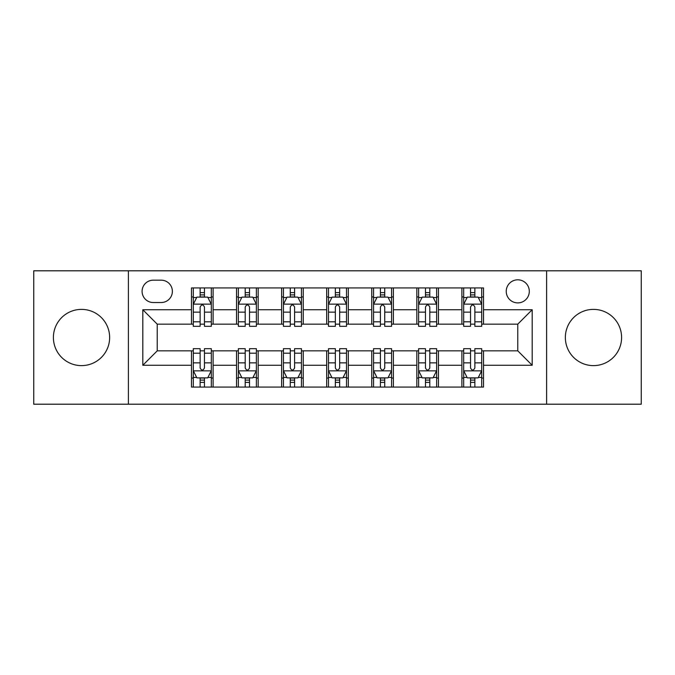 <?xml version="1.0" encoding="UTF-8"?>
<svg xmlns="http://www.w3.org/2000/svg" width="675" height="675" viewBox="0 0 675 675"><rect width="100%" height="100%" fill="white"/><g stroke="black" fill="none" stroke-linecap="round" stroke-linejoin="round"><path stroke-width="1.01" d="M593.477 309.378A28.122 28.122 0 0 0 565.355 337.5A28.122 28.122 0 0 0 593.477 365.622A28.122 28.122 0 0 0 621.599 337.5A28.122 28.122 0 0 0 593.477 309.378M81.523 309.378A28.122 28.122 0 0 0 53.401 337.5A28.122 28.122 0 0 0 81.523 365.622A28.122 28.122 0 0 0 109.645 337.5A28.122 28.122 0 0 0 81.523 309.378M517.767 279.813A11.534 11.534 0 0 0 506.233 291.355A11.534 11.534 0 0 0 517.767 302.889A11.534 11.534 0 0 0 529.301 291.355A11.534 11.534 0 0 0 517.767 279.813M546.607 404.198L641.25 404.198L641.25 270.802L546.607 270.802L546.607 404.198L128.393 404.198L128.393 270.802L33.75 270.802L33.75 404.198L128.393 404.198M153.267 302.527L161.198 302.527A11.18 11.18 0 0 0 172.378 291.355A11.18 11.18 0 0 0 161.198 280.176L153.267 280.176A11.18 11.18 0 0 0 142.088 291.355A11.18 11.18 0 0 0 153.267 302.527M546.607 270.802L128.393 270.802M191.481 365.259L142.813 365.259L142.813 309.741L191.481 309.741L191.481 324.16L157.233 324.16L157.233 350.84L191.481 350.84L191.481 387.07L483.519 387.07L483.519 350.84L517.767 350.84L517.767 324.16L483.519 324.16L483.519 309.741L532.187 309.741L532.187 365.259L483.519 365.259M483.519 309.741L483.519 287.93L191.481 287.93L191.481 309.741M461.886 287.93L461.886 324.16L463.683 324.16M470.534 324.16L474.862 324.16M481.714 324.16L483.519 324.16M461.886 324.16L436.649 324.16M416.821 287.93L416.821 324.16L418.618 324.16M425.469 324.16L429.798 324.16M416.821 324.16L391.576 324.16M371.748 287.93L371.748 324.16L373.553 324.16M380.405 324.16L384.733 324.16M371.748 324.16L346.511 324.16M326.683 287.93L326.683 324.16L328.489 324.16M335.34 324.16L339.66 324.16M326.683 324.16L301.447 324.16M281.618 287.93L281.618 324.16L283.424 324.16M290.267 324.16L294.595 324.16M281.618 324.16L256.382 324.16M236.554 287.93L236.554 324.16L238.351 324.16M245.202 324.16L249.531 324.16M236.554 324.16L211.317 324.16M191.481 324.16L193.286 324.16M200.137 324.16L204.466 324.16M191.481 350.84L193.286 350.84M200.137 350.84L204.466 350.84M211.317 350.84L213.114 350.84L213.114 387.07M238.351 350.84L213.114 350.84M245.202 350.84L249.531 350.84M256.382 350.84L258.179 350.84L258.179 387.07M283.424 350.84L258.179 350.84M290.267 350.84L294.595 350.84M301.447 350.84L303.252 350.84L303.252 387.07M328.489 350.84L303.252 350.84M335.34 350.84L339.66 350.84M346.511 350.84L348.317 350.84L348.317 387.07M373.553 350.84L348.317 350.84M380.405 350.84L384.733 350.84M391.576 350.84L393.382 350.84L393.382 387.07M418.618 350.84L393.382 350.84M425.469 350.84L429.798 350.84M436.649 350.84L438.446 350.84L438.446 387.07M463.683 350.84L438.446 350.84M470.534 350.84L474.862 350.84M481.714 350.84L483.519 350.84M213.114 287.93L213.114 324.16M191.481 296.941L193.286 296.941M200.137 296.941L204.466 296.941M211.317 296.941L213.114 296.941M191.481 378.059L193.286 378.059M200.137 378.059L204.466 378.059M211.317 378.059L213.114 378.059M236.554 350.84L236.554 387.07M258.179 287.93L258.179 324.16M236.554 296.941L238.351 296.941M245.202 296.941L249.531 296.941M256.382 296.941L258.179 296.941M236.554 378.059L238.351 378.059M245.202 378.059L249.531 378.059M256.382 378.059L258.179 378.059M281.618 350.84L281.618 387.07M281.618 378.059L283.424 378.059M290.267 378.059L294.595 378.059M301.447 378.059L303.252 378.059M303.252 287.93L303.252 324.16M281.618 296.941L283.424 296.941M290.267 296.941L294.595 296.941M301.447 296.941L303.252 296.941M326.683 350.84L326.683 387.07M326.683 378.059L328.489 378.059M335.34 378.059L339.66 378.059M346.511 378.059L348.317 378.059M348.317 287.93L348.317 324.16M326.683 296.941L328.489 296.941M335.34 296.941L339.66 296.941M346.511 296.941L348.317 296.941M371.748 350.84L371.748 387.07M371.748 378.059L373.553 378.059M380.405 378.059L384.733 378.059M391.576 378.059L393.382 378.059M393.382 287.93L393.382 324.16M371.748 296.941L373.553 296.941M380.405 296.941L384.733 296.941M391.576 296.941L393.382 296.941M416.821 350.84L416.821 387.07M416.821 378.059L418.618 378.059M425.469 378.059L429.798 378.059M436.649 378.059L438.446 378.059M438.446 287.93L438.446 324.16M416.821 296.941L418.618 296.941M425.469 296.941L429.798 296.941M436.649 296.941L438.446 296.941M461.886 350.84L461.886 387.07M461.886 378.059L463.683 378.059M470.534 378.059L474.862 378.059M481.714 378.059L483.519 378.059M461.886 296.941L463.683 296.941M470.534 296.941L474.862 296.941M481.714 296.941L483.519 296.941M157.233 324.16L142.813 309.741M157.233 350.84L142.813 365.259M532.187 309.741L517.767 324.16M532.187 365.259L517.767 350.84M204.466 292.613L200.137 292.613M211.317 321.806L204.466 321.806L204.466 326.32L211.317 326.32L211.317 304.332L207.706 297.118L196.889 297.118L193.286 304.332L193.286 326.32L200.137 326.32L200.137 321.806L193.286 321.806M193.286 304.332L193.286 287.93M211.317 304.332L211.317 287.93M200.137 297.118L200.137 287.93M204.466 287.93L204.466 297.118M204.466 321.806L204.466 307.032C203.023 304.256 201.58 304.256 200.137 307.032L200.137 321.806M200.137 382.387L204.466 382.387M193.286 353.194L200.137 353.194L200.137 348.68L193.286 348.68L193.286 370.668L196.889 377.882L207.706 377.882L211.317 370.668L211.317 348.68L204.466 348.68L204.466 353.194L211.317 353.194M211.317 370.668L211.317 387.07M193.286 370.668L193.286 387.07M204.466 377.882L204.466 387.07M200.137 387.07L200.137 377.882M200.137 353.194L200.137 367.968C201.58 370.744 203.015 370.744 204.466 367.968L204.466 353.194M249.531 292.613L245.202 292.613M256.382 321.806L249.531 321.806L249.531 326.32L256.382 326.32L256.382 304.332L252.771 297.118L241.962 297.118L238.351 304.332L238.351 326.32L245.202 326.32L245.202 321.806L238.351 321.806M238.351 304.332L238.351 287.93M256.382 304.332L256.382 287.93M245.202 297.118L245.202 287.93M249.531 287.93L249.531 297.118M249.531 321.806L249.531 307.032C248.088 304.256 246.645 304.256 245.202 307.032L245.202 321.806M294.595 292.613L290.267 292.613M301.447 321.806L294.595 321.806L294.595 326.32L301.447 326.32L301.447 304.332L297.844 297.118L287.027 297.118L283.424 304.332L283.424 326.32L290.267 326.32L290.267 321.806L283.424 321.806M283.424 304.332L283.424 287.93M301.447 304.332L301.447 287.93M290.267 297.118L290.267 287.93M294.595 287.93L294.595 297.118M294.595 321.806L294.595 307.032C293.152 304.256 291.718 304.256 290.267 307.032L290.267 321.806M339.66 292.613L335.34 292.613M346.511 321.806L339.66 321.806L339.66 326.32L346.511 326.32L346.511 304.332L342.908 297.118L332.092 297.118L328.489 304.332L328.489 326.32L335.34 326.32L335.34 321.806L328.489 321.806M328.489 304.332L328.489 287.93M346.511 304.332L346.511 287.93M335.34 297.118L335.34 287.93M339.66 287.93L339.66 297.118M339.66 321.806L339.66 307.032C338.226 304.256 336.783 304.256 335.34 307.032L335.34 321.806M245.202 382.387L249.531 382.387M238.351 353.194L245.202 353.194L245.202 348.68L238.351 348.68L238.351 370.668L241.962 377.882L252.771 377.882L256.382 370.668L256.382 348.68L249.531 348.68L249.531 353.194L256.382 353.194M256.382 370.668L256.382 387.07M238.351 370.668L238.351 387.07M249.531 377.882L249.531 387.07M245.202 387.07L245.202 377.882M245.202 353.194L245.202 367.968C246.645 370.744 248.088 370.744 249.531 367.968L249.531 353.194M290.267 382.387L294.595 382.387M283.424 353.194L290.267 353.194L290.267 348.68L283.424 348.68L283.424 370.668L287.027 377.882L297.844 377.882L301.447 370.668L301.447 348.68L294.595 348.68L294.595 353.194L301.447 353.194M301.447 370.668L301.447 387.07M283.424 370.668L283.424 387.07M294.595 377.882L294.595 387.07M290.267 387.07L290.267 377.882M290.267 353.194L290.267 367.968C291.71 370.744 293.152 370.744 294.595 367.968L294.595 353.194M335.34 382.387L339.66 382.387M328.489 353.194L335.34 353.194L335.34 348.68L328.489 348.68L328.489 370.668L332.092 377.882L342.908 377.882L346.511 370.668L346.511 348.68L339.66 348.68L339.66 353.194L346.511 353.194M346.511 370.668L346.511 387.07M328.489 370.668L328.489 387.07M339.66 377.882L339.66 387.07M335.34 387.07L335.34 377.882M335.34 353.194L335.34 367.968C336.774 370.744 338.217 370.744 339.66 367.968L339.66 353.194M384.733 292.613L380.405 292.613M391.576 321.806L384.733 321.806L384.733 326.32L391.576 326.32L391.576 304.332L387.973 297.118L377.156 297.118L373.553 304.332L373.553 326.32L380.405 326.32L380.405 321.806L373.553 321.806M373.553 304.332L373.553 287.93M391.576 304.332L391.576 287.93M380.405 297.118L380.405 287.93M384.733 287.93L384.733 297.118M384.733 321.806L384.733 307.032C383.29 304.256 381.848 304.256 380.405 307.032L380.405 321.806M380.405 382.387L384.733 382.387M373.553 353.194L380.405 353.194L380.405 348.68L373.553 348.68L373.553 370.668L377.156 377.882L387.973 377.882L391.576 370.668L391.576 348.68L384.733 348.68L384.733 353.194L391.576 353.194M391.576 370.668L391.576 387.07M373.553 370.668L373.553 387.07M384.733 377.882L384.733 387.07M380.405 387.07L380.405 377.882M380.405 353.194L380.405 367.968C381.848 370.744 383.282 370.744 384.733 367.968L384.733 353.194M429.798 292.613L425.469 292.613M436.649 321.806L429.798 321.806L429.798 326.32L436.649 326.32L436.649 304.332L433.038 297.118L422.229 297.118L418.618 304.332L418.618 326.32L425.469 326.32L425.469 321.806L418.618 321.806M418.618 304.332L418.618 287.93M436.649 304.332L436.649 287.93M425.469 297.118L425.469 287.93M429.798 287.93L429.798 297.118M429.798 321.806L429.798 307.032C428.355 304.256 426.912 304.256 425.469 307.032L425.469 321.806M425.469 382.387L429.798 382.387M418.618 353.194L425.469 353.194L425.469 348.68L418.618 348.68L418.618 370.668L422.229 377.882L433.038 377.882L436.649 370.668L436.649 348.68L429.798 348.68L429.798 353.194L436.649 353.194M436.649 370.668L436.649 387.07M418.618 370.668L418.618 387.07M429.798 377.882L429.798 387.07M425.469 387.07L425.469 377.882M425.469 353.194L425.469 367.968C426.912 370.744 428.355 370.744 429.798 367.968L429.798 353.194M474.862 292.613L470.534 292.613M481.714 321.806L474.862 321.806L474.862 326.32L481.714 326.32L481.714 304.332L478.111 297.118L467.294 297.118L463.683 304.332L463.683 326.32L470.534 326.32L470.534 321.806L463.683 321.806M463.683 304.332L463.683 287.93M481.714 304.332L481.714 287.93M470.534 297.118L470.534 287.93M474.862 287.93L474.862 297.118M474.862 321.806L474.862 307.032C473.42 304.256 471.985 304.256 470.534 307.032L470.534 321.806M470.534 382.387L474.862 382.387M463.683 353.194L470.534 353.194L470.534 348.68L463.683 348.68L463.683 370.668L467.294 377.882L478.111 377.882L481.714 370.668L481.714 348.68L474.862 348.68L474.862 353.194L481.714 353.194M481.714 370.668L481.714 387.07M463.683 370.668L463.683 387.07M474.862 377.882L474.862 387.07M470.534 387.07L470.534 377.882M470.534 353.194L470.534 367.968C471.977 370.744 473.42 370.744 474.862 367.968L474.862 353.194M236.554 365.259L213.114 365.259M236.554 309.741L213.114 309.741M281.618 309.741L258.179 309.741M281.618 365.259L258.179 365.259M326.683 309.741L303.252 309.741M326.683 365.259L303.252 365.259M371.748 309.741L348.317 309.741M371.748 365.259L348.317 365.259M416.821 309.741L393.382 309.741M416.821 365.259L393.382 365.259M461.886 309.741L438.446 309.741M461.886 365.259L438.446 365.259M211.224 304.147L193.379 304.147M193.286 297.557L196.678 297.557M207.925 297.557L211.317 297.557M200.137 312.137L193.286 312.137M211.317 312.137L204.466 312.137M204.466 294.907L200.137 294.907M193.379 370.853L211.224 370.853M211.317 377.443L207.925 377.443M196.678 377.443L193.286 377.443M204.466 362.863L211.317 362.863M193.286 362.863L200.137 362.863M200.137 380.093L204.466 380.093M256.289 304.147L238.444 304.147M238.351 297.557L241.743 297.557M252.99 297.557L256.382 297.557M245.202 312.137L238.351 312.137M256.382 312.137L249.531 312.137M249.531 294.907L245.202 294.907M301.354 304.147L283.508 304.147M283.424 297.557L286.808 297.557M298.055 297.557L301.447 297.557M290.267 312.137L283.424 312.137M301.447 312.137L294.595 312.137M294.595 294.907L290.267 294.907M346.427 304.147L328.573 304.147M328.489 297.557L331.872 297.557M343.128 297.557L346.511 297.557M335.34 312.137L328.489 312.137M346.511 312.137L339.66 312.137M339.66 294.907L335.34 294.907M238.444 370.853L256.289 370.853M256.382 377.443L252.99 377.443M241.743 377.443L238.351 377.443M249.531 362.863L256.382 362.863M238.351 362.863L245.202 362.863M245.202 380.093L249.531 380.093M283.508 370.853L301.354 370.853M301.447 377.443L298.055 377.443M286.808 377.443L283.424 377.443M294.595 362.863L301.447 362.863M283.424 362.863L290.267 362.863M290.267 380.093L294.595 380.093M328.573 370.853L346.427 370.853M346.511 377.443L343.128 377.443M331.872 377.443L328.489 377.443M339.66 362.863L346.511 362.863M328.489 362.863L335.34 362.863M335.34 380.093L339.66 380.093M391.492 304.147L373.646 304.147M373.553 297.557L376.945 297.557M388.192 297.557L391.576 297.557M380.405 312.137L373.553 312.137M391.576 312.137L384.733 312.137M384.733 294.907L380.405 294.907M373.646 370.853L391.492 370.853M391.576 377.443L388.192 377.443M376.945 377.443L373.553 377.443M384.733 362.863L391.576 362.863M373.553 362.863L380.405 362.863M380.405 380.093L384.733 380.093M436.556 304.147L418.711 304.147M418.618 297.557L422.01 297.557M433.257 297.557L436.649 297.557M425.469 312.137L418.618 312.137M436.649 312.137L429.798 312.137M429.798 294.907L425.469 294.907M418.711 370.853L436.556 370.853M436.649 377.443L433.257 377.443M422.01 377.443L418.618 377.443M429.798 362.863L436.649 362.863M418.618 362.863L425.469 362.863M425.469 380.093L429.798 380.093M481.621 304.147L463.776 304.147M463.683 297.557L467.075 297.557M478.322 297.557L481.714 297.557M470.534 312.137L463.683 312.137M481.714 312.137L474.862 312.137M474.862 294.907L470.534 294.907M463.776 370.853L481.621 370.853M481.714 377.443L478.322 377.443M467.075 377.443L463.683 377.443M474.862 362.863L481.714 362.863M463.683 362.863L470.534 362.863M470.534 380.093L474.862 380.093"/></g></svg>
